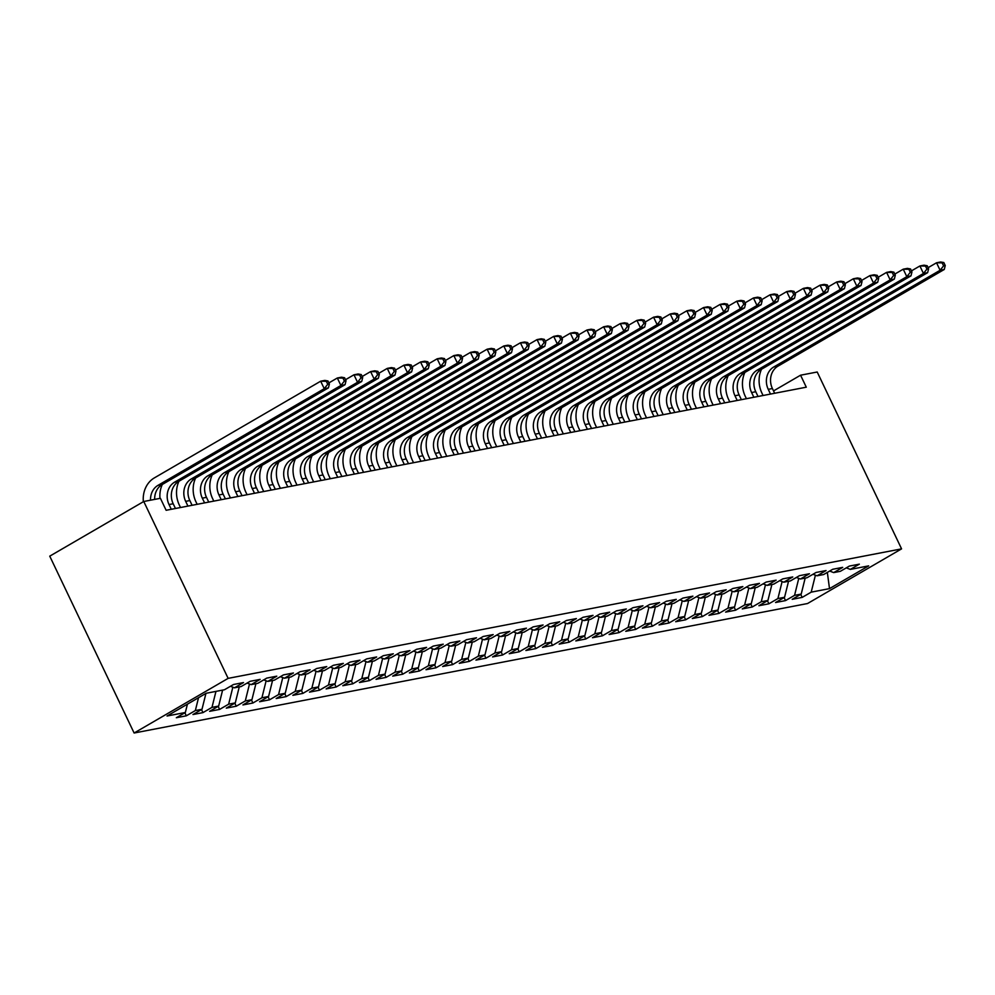 <?xml version="1.0" encoding="UTF-8"?>
<svg xmlns="http://www.w3.org/2000/svg" width="995" height="995" viewBox="0 0 995 995"><rect width="100%" height="100%" fill="white"/><g stroke="black" fill="none" stroke-linecap="round" stroke-linejoin="round"><path stroke-width="1.49" d="M134.114 733.016L807.554 603.53L901.569 548.867L228.129 678.366L134.114 733.016L49.75 556.155L143.765 501.492L228.129 678.366M827.342 572.399L829.507 588.63L868.635 565.881L850.327 569.401L859.357 564.153L849.369 566.08L840.34 571.317L833.686 572.598L842.703 567.361L832.715 569.277L823.698 574.525L817.044 575.806L826.061 570.558L816.074 572.473L807.057 577.722L800.39 579.003L809.42 573.754L799.433 575.682L790.403 580.918L783.749 582.199L792.766 576.963L782.779 578.879L773.762 584.127L767.108 585.408L776.125 580.16L766.138 582.075L757.12 587.324L750.466 588.605L759.483 583.356L749.496 585.284L740.479 590.52L733.812 591.801L742.842 586.565L732.855 588.48L723.825 593.729L717.171 595.01L726.188 589.761L716.201 591.677L707.184 596.925L700.53 598.206L709.547 592.958L699.56 594.886L690.542 600.122L683.888 601.403L692.906 596.167L682.918 598.082L673.901 603.331L667.235 604.612L676.264 599.363L666.277 601.279L657.247 606.527L650.593 607.808L659.61 602.56L649.623 604.487L640.606 609.724L633.952 611.005L642.969 605.768L632.982 607.684L623.964 612.932L617.31 614.213L626.328 608.965L616.34 610.88L607.323 616.129L600.657 617.41L609.686 612.161L599.699 614.089L590.669 619.325L584.015 620.606L593.032 615.37L583.045 617.286L574.028 622.534L567.374 623.815L576.391 618.567L566.404 620.482L557.387 625.731L550.72 627.012L559.75 621.763L549.762 623.691L540.733 628.927L534.079 630.208L543.096 624.972L533.109 626.887L524.091 632.136L517.437 633.417L526.454 628.168L516.467 630.084L507.45 635.332L500.796 636.613L509.813 631.365L499.826 633.293L490.809 638.529L484.142 639.81L493.172 634.574L483.184 636.489L474.155 641.738L467.501 643.019L476.518 637.77L466.531 639.686L457.513 644.934L450.859 646.215L459.877 640.967L449.889 642.894L440.872 648.131L434.218 649.412L443.235 644.175L433.248 646.091L424.231 651.339L417.564 652.62L426.594 647.372L416.606 649.287L407.577 654.536L400.923 655.817L409.94 650.568L399.953 652.496L390.935 657.732L384.281 659.013L393.299 653.777L383.311 655.693L374.294 660.941L367.628 662.222L376.657 656.974L366.67 658.889L357.653 664.138L350.986 665.419L360.003 660.17L350.029 662.098L340.999 667.334L334.345 668.615L343.362 663.379L333.375 665.294L324.358 670.543L317.703 671.824L326.721 666.575L316.733 668.491L307.716 673.739L301.05 675.02L310.079 669.772L300.092 671.7L291.062 676.936L284.408 678.217L293.425 672.981L283.438 674.896L274.421 680.145L267.767 681.413L276.784 676.177L266.797 678.092L257.78 683.341L251.126 684.622L260.143 679.374L250.155 681.301L241.138 686.538L234.472 687.819L243.501 682.57L233.514 684.498L224.484 689.746L206.176 693.266L167.048 716.014L185.356 712.495L176.339 717.731L186.326 715.815L195.343 710.567L201.997 709.286L192.98 714.534L202.968 712.619L211.985 707.37L218.651 706.089L209.622 711.338L219.609 709.41L228.639 704.174L235.293 702.893L226.275 708.129L236.263 706.214L245.28 700.965L251.934 699.684L242.917 704.933L252.904 703.017L261.921 697.769L268.575 696.488L259.558 701.736L269.546 699.808L278.563 694.572L285.229 693.291L276.2 698.527L286.187 696.612L295.216 691.363L301.871 690.082L292.853 695.331L302.841 693.415L311.858 688.167L318.512 686.886L309.495 692.134L319.482 690.207L328.499 684.97L335.166 683.689L326.136 688.926L336.123 687.01L345.153 681.762L351.807 680.481L342.79 685.729L352.777 683.814L361.794 678.565L368.448 677.284L359.431 682.533L369.419 680.605L378.436 675.369L385.09 674.088L376.073 679.324L386.06 677.408L395.077 672.16L401.744 670.879L392.714 676.127L402.701 674.212L411.731 668.963L418.385 667.682L409.368 672.931L419.355 671.003L428.372 665.767L435.026 664.486L426.009 669.722L435.997 667.807L445.014 662.558L451.668 661.277L442.651 666.526L452.638 664.61L461.655 659.362L468.322 658.081L459.292 663.329L469.279 661.401L478.309 656.165L484.963 654.884L475.946 660.12L485.933 658.205L494.95 652.956L501.604 651.675L492.587 656.924L502.574 655.008L511.592 649.76L518.258 648.479L509.229 653.727L519.216 651.8L528.233 646.563L534.9 645.282L525.882 650.519L535.857 648.603L544.887 643.355L551.541 642.086L542.524 647.322L552.511 645.407L561.528 640.158L568.182 638.877L559.165 644.126L569.152 642.198L578.17 636.962L584.836 635.681L575.806 640.929L585.794 639.001L594.823 633.753L601.477 632.484L592.46 637.72L602.448 635.805L611.465 630.556L618.119 629.275L609.102 634.524L619.089 632.596L628.106 627.36L634.76 626.079L625.743 631.327L635.73 629.4L644.748 624.151L651.414 622.882L642.384 628.119L652.372 626.203L661.401 620.955L668.055 619.674L659.038 624.922L669.026 622.994L678.043 617.758L684.697 616.477L675.68 621.726L685.667 619.798L694.684 614.549L701.338 613.281L692.321 618.517L702.308 616.601L711.325 611.353L717.992 610.072L708.962 615.32L718.95 613.405L727.979 608.156L734.633 606.875L725.616 612.124L735.604 610.196L744.621 604.96L751.275 603.679L742.258 608.915L752.245 607L761.262 601.751L767.929 600.47L758.899 605.719L768.886 603.803L777.903 598.555L784.57 597.274L775.553 602.522L785.528 600.594L794.557 595.358L801.211 594.077L792.194 599.313L802.181 597.398L800.726 594.351M829.507 588.63L811.199 592.149L802.181 597.398M143.765 501.492L160.406 498.296L166.128 510.286L806.286 387.192L800.565 375.202L773.538 390.911M801.211 594.077L805.179 578.083M794.557 595.358L798.774 578.381M850.327 569.401L846.297 567.859M784.57 597.274L788.537 581.279M777.903 598.555L782.12 581.577M833.686 572.598L829.656 571.055M767.929 600.47L771.896 584.488M761.262 601.751L765.478 584.786M817.044 575.806L813.014 574.264M751.275 603.679L755.242 587.684M744.621 604.96L748.837 587.983M800.39 579.003L796.361 577.461M734.633 606.875L738.601 590.881M727.979 608.156L732.196 591.179M783.749 582.199L779.719 580.657M717.992 610.072L721.96 594.09M711.325 611.353L715.542 594.388M767.108 585.408L763.078 583.866M701.338 613.281L705.318 597.286M694.684 614.549L698.9 597.585M750.466 588.605L746.437 587.062M684.697 616.477L688.664 600.482M678.043 617.758L682.259 600.781M733.812 591.801L729.783 590.259M668.055 619.674L672.023 603.691M661.401 620.955L665.605 603.99M717.171 595.01L713.141 593.468M651.414 622.882L655.382 606.888M644.748 624.151L648.964 607.186M700.53 598.206L696.5 596.664M634.76 626.079L638.74 610.084M628.106 627.36L632.322 610.383M683.888 601.403L679.859 599.861M618.119 629.275L622.086 613.293M611.465 630.556L615.681 613.592M667.235 604.612L663.205 603.069M601.477 632.484L605.445 616.49M594.823 633.753L599.027 616.788M650.593 607.808L646.563 606.266M584.836 635.681L588.804 619.686M578.17 636.962L582.386 619.985M633.952 611.005L629.922 609.462M568.182 638.877L572.15 622.895M561.528 640.158L565.745 623.181M617.31 614.213L613.281 612.671M551.541 642.086L555.508 626.091M544.887 643.355L549.103 626.39M600.657 617.41L596.627 615.868M534.9 645.282L538.867 629.288M528.233 646.563L532.449 629.586M584.015 620.606L579.986 619.064M518.258 648.479L522.226 632.497M511.592 649.76L515.808 632.783M567.374 623.815L563.344 622.273M501.604 651.675L505.572 635.693M494.95 652.956L499.167 635.992M550.72 627.012L546.69 625.469M484.963 654.884L488.931 638.889M478.309 656.165L482.513 639.188M534.079 630.208L530.049 628.666M468.322 658.081L472.289 642.098M461.655 659.362L465.871 642.384M517.437 633.417L513.408 631.875M451.668 661.277L455.648 645.295M445.014 662.558L449.23 645.593M500.796 636.613L496.766 635.071M435.026 664.486L438.994 648.491M428.372 665.767L432.589 648.79M484.142 639.81L480.112 638.268M418.385 667.682L422.353 651.7M411.731 668.963L415.935 651.986M467.501 643.019L463.471 641.464M401.744 670.879L405.711 654.897M395.077 672.16L399.293 655.195M450.859 646.215L446.83 644.673M385.09 674.088L389.07 658.093M378.436 675.369L382.652 658.391M434.218 649.412L430.188 647.869M368.448 677.284L372.416 661.302M361.794 678.565L366.011 661.588M417.564 652.62L413.534 651.066M351.807 680.481L355.775 664.498M345.153 681.762L349.357 664.797M400.923 655.817L396.893 654.275M335.166 683.689L339.133 667.695M328.499 684.97L332.716 667.993M384.281 659.013L380.252 657.471M318.512 686.886L322.479 670.904M311.858 688.167L316.074 671.19M367.628 662.222L363.598 660.668M301.871 690.082L305.838 674.1M295.216 691.363L299.433 674.399M350.986 665.419L346.956 663.876M285.229 693.291L289.197 677.296M278.563 694.572L282.779 677.595M334.345 668.615L330.315 667.073M268.575 696.488L272.555 680.493M261.921 697.769L266.138 680.791M317.703 671.824L313.674 670.269M251.934 699.684L255.902 683.702M245.28 700.965L249.496 684M301.05 675.02L297.02 673.478M235.293 702.893L239.26 686.898M228.639 704.174L232.842 687.197M284.408 678.217L280.379 676.675M218.651 706.089L222.619 690.095M211.985 707.37L215.965 691.376M267.767 681.413L263.737 679.871M201.997 709.286L205.953 693.391M195.343 710.567L198.54 697.706M251.126 684.622L247.096 683.08M185.356 712.495L187.421 704.161M234.472 687.819L230.442 686.276M901.569 548.867L817.206 372.006L800.565 375.202M811.199 592.149L815.415 575.185M186.326 715.815L184.871 712.768M202.968 712.619L201.512 709.572M219.609 709.41L218.166 706.375M236.263 706.214L234.808 703.166M252.904 703.017L251.449 699.97M269.546 699.808L268.09 696.774M286.187 696.612L284.744 693.565M302.841 693.415L301.385 690.368M319.482 690.207L318.027 687.172M336.123 687.01L334.681 683.963M352.777 683.814L351.322 680.767M369.419 680.605L367.963 677.57M386.06 677.408L384.605 674.361M402.701 674.212L401.259 671.165M419.355 671.003L417.9 667.968M435.997 667.807L434.541 664.76M452.638 664.61L451.183 661.563M469.279 661.401L467.837 658.367M485.933 658.205L484.478 655.158M502.574 655.008L501.119 651.961M519.216 651.8L517.773 648.765M535.857 648.603L534.414 645.556M552.511 645.407L551.056 642.36M569.152 642.198L567.697 639.163M585.794 639.001L584.351 635.967M602.448 635.805L600.992 632.758M619.089 632.596L617.634 629.561M635.73 629.4L634.275 626.365M652.372 626.203L650.929 623.156M669.026 622.994L667.57 619.96M685.667 619.798L684.212 616.763M702.308 616.601L700.853 613.554M718.95 613.405L717.507 610.358M735.604 610.196L734.148 607.161M752.245 607L750.79 603.953M768.886 603.803L767.443 600.756M785.528 600.594L784.085 597.56M150.531 500.187A16.791 14.49 79.1 0 1 157.944 485.386L324.246 388.697L320.676 381.197L154.374 477.886A25.186 21.741 -100.9 0 0 143.355 501.729M154.685 499.39A16.791 14.49 79.1 0 1 162.11 484.577L328.412 387.888L324.246 388.697L327.728 384.281L329.395 383.958L327.964 380.961L326.298 381.284L327.728 384.281M326.298 381.284L320.676 381.197L324.843 380.401L327.964 380.961M328.412 387.888L329.395 383.958M175.456 508.495L173.192 503.756A16.791 14.49 79.1 0 1 178.752 481.381L345.054 384.692L340.899 385.488L337.317 378L328.885 382.901M171.289 509.291L169.038 504.552A16.791 14.49 79.1 0 1 174.585 482.177L340.899 385.488L344.369 381.085L346.036 380.762L344.606 377.764L342.952 378.088L344.369 381.085M342.952 378.088L337.317 378L341.484 377.192L344.606 377.764M162.309 484.465A25.186 21.741 -100.9 0 0 159.984 498.371M345.054 384.692L346.036 380.762M192.097 505.286L189.834 500.56A16.791 14.49 79.1 0 1 195.393 478.185L361.707 381.495L357.541 382.291L353.971 374.792L345.539 379.704M187.931 506.094L185.679 501.356A16.791 14.49 79.1 0 1 191.239 478.981L357.541 382.291L361.023 377.876L362.69 377.565L361.26 374.568L359.593 374.879L361.023 377.876M178.951 481.257A25.186 21.741 -100.9 0 0 179.324 505.05L180.505 507.525M359.593 374.879L353.971 374.792L358.125 373.996L361.26 374.568M361.707 381.495L362.69 377.565M208.739 502.089L206.487 497.351A16.791 14.49 79.1 0 1 212.034 474.976L378.349 378.287L374.182 379.095L370.613 371.595L362.18 376.496M204.584 502.885L202.321 498.159A16.791 14.49 79.1 0 1 207.88 475.784L374.182 379.095L377.665 374.68L379.331 374.356L377.901 371.359L376.234 371.682L377.665 374.68M195.605 478.06A25.186 21.741 -100.9 0 0 195.965 501.841L197.147 504.316M376.234 371.682L370.613 371.595L374.767 370.799L377.901 371.359M378.349 378.287L379.331 374.356M225.392 498.893L223.129 494.154A16.791 14.49 79.1 0 1 228.688 471.779L394.99 375.09L390.836 375.886L387.254 368.399L378.821 373.299M221.226 499.689L218.962 494.95A16.791 14.49 79.1 0 1 224.522 472.575L390.836 375.886L394.306 371.483L395.973 371.16L394.542 368.162L392.876 368.486L394.306 371.483M212.246 474.864A25.186 21.741 -100.9 0 0 212.619 498.644L213.788 501.119M392.876 368.486L387.254 368.399L391.421 367.59L394.542 368.162M394.99 375.09L395.973 371.16M242.034 495.684L239.77 490.958A16.791 14.49 79.1 0 1 245.33 468.583L411.631 371.894L407.477 372.69L403.895 365.19L395.463 370.103M237.867 496.493L235.616 491.754A16.791 14.49 79.1 0 1 241.163 469.379L407.477 372.69L410.96 368.274L412.614 367.963L411.184 364.966L409.53 365.277L410.96 368.274M228.887 471.655A25.186 21.741 -100.9 0 0 229.26 495.448L230.442 497.923M409.53 365.277L403.895 365.19L408.062 364.394L411.184 364.966M411.631 371.894L412.614 367.963M258.675 492.488L256.411 487.749A16.791 14.49 79.1 0 1 261.971 465.374L428.285 368.685L424.119 369.493L420.549 361.993L412.117 366.894M254.521 493.284L252.257 488.557A16.791 14.49 79.1 0 1 257.817 466.182L424.119 369.493L427.601 365.078L429.268 364.755L427.838 361.757L426.171 362.08L427.601 365.078M245.541 468.458A25.186 21.741 -100.9 0 0 245.902 492.251L247.083 494.714M426.171 362.08L420.549 361.993L424.703 361.197L427.838 361.757M428.285 368.685L429.268 364.755M275.317 489.291L273.065 484.553A16.791 14.49 79.1 0 1 278.612 462.178L444.927 365.488L440.76 366.284L437.191 358.797L428.758 363.697M271.162 490.087L268.899 485.349A16.791 14.49 79.1 0 1 274.458 462.974L440.76 366.284L444.243 361.881L445.909 361.558L444.479 358.561L442.812 358.884L444.243 361.881M262.183 465.262A25.186 21.741 -100.9 0 0 262.543 489.042L263.725 491.518M442.812 358.884L437.191 358.797L441.357 357.989L444.479 358.561M444.927 365.488L445.909 361.558M291.97 486.082L289.707 481.356A16.791 14.49 79.1 0 1 295.266 458.981L461.568 362.292L457.414 363.088L453.832 355.588L445.399 360.501M287.804 486.891L285.54 482.152A16.791 14.49 79.1 0 1 291.1 459.777L457.414 363.088L460.884 358.673L462.551 358.362L461.12 355.364L459.454 355.675L460.884 358.673M278.824 462.053A25.186 21.741 -100.9 0 0 279.197 485.846L280.379 488.321M459.454 355.675L453.832 355.588L457.998 354.792L461.12 355.364M461.568 362.292L462.551 358.362M308.612 482.886L306.348 478.147A16.791 14.49 79.1 0 1 311.908 455.772L478.209 359.083L474.055 359.892L470.473 352.392L462.041 357.292M304.445 483.682L302.194 478.956A16.791 14.49 79.1 0 1 307.741 456.581L474.055 359.892L477.538 355.476L479.192 355.153L477.774 352.155L476.107 352.479L477.538 355.476M295.465 458.857A25.186 21.741 -100.9 0 0 295.838 482.65L297.02 485.112M476.107 352.479L470.473 352.392L474.64 351.596L477.774 352.155M478.209 359.083L479.192 355.153M325.253 479.689L323.002 474.951A16.791 14.49 79.1 0 1 328.549 452.576L494.863 355.887L490.697 356.683L487.127 349.195L478.694 354.096M321.099 480.485L318.835 475.747A16.791 14.49 79.1 0 1 324.395 453.372L490.697 356.683L494.179 352.28L495.846 351.956L494.415 348.959L492.749 349.282L494.179 352.28M312.119 455.66A25.186 21.741 -100.9 0 0 312.48 479.441L313.661 481.916M492.749 349.282L487.127 349.195L491.281 348.387L494.415 348.959M494.863 355.887L495.846 351.956M341.894 476.481L339.643 471.754A16.791 14.49 79.1 0 1 345.203 449.379L511.505 352.69L507.338 353.486L503.769 345.986L495.336 350.899M337.74 477.289L335.477 472.55A16.791 14.49 79.1 0 1 341.036 450.175L507.338 353.486L510.821 349.071L512.487 348.76L511.057 345.762L509.39 346.073L510.821 349.071M328.76 452.451A25.186 21.741 -100.9 0 0 329.134 476.244L330.303 478.719M509.39 346.073L503.769 345.986L507.935 345.19L511.057 345.762M511.505 352.69L512.487 348.76M358.548 473.284L356.285 468.546A16.791 14.49 79.1 0 1 361.844 446.17L528.146 349.481L523.992 350.29L520.41 342.79L511.977 347.69M354.382 474.08L352.13 469.354A16.791 14.49 79.1 0 1 357.678 446.979L523.992 350.29L527.462 345.874L529.129 345.551L527.698 342.554L526.032 342.877L527.462 345.874M345.402 449.255A25.186 21.741 -100.9 0 0 345.775 473.048L346.956 475.51M526.032 342.877L520.41 342.79L524.576 341.994L527.698 342.554M528.146 349.481L529.129 345.551M375.19 470.088L372.926 465.349A16.791 14.49 79.1 0 1 378.486 442.974L544.8 346.285L540.633 347.081L537.064 339.594L528.631 344.494M371.023 470.884L368.772 466.145A16.791 14.49 79.1 0 1 374.319 443.77L540.633 347.081L544.116 342.678L545.782 342.355L544.352 339.357L542.685 339.681L544.116 342.678M362.043 446.058A25.186 21.741 -100.9 0 0 362.416 469.839L363.598 472.314M542.685 339.681L537.064 339.594L541.218 338.785L544.352 339.357M544.8 346.285L545.782 342.355M391.831 466.879L389.58 462.153A16.791 14.49 79.1 0 1 395.127 439.778L561.441 343.088L557.275 343.884L553.705 336.385L545.272 341.297M387.677 467.687L385.413 462.949A16.791 14.49 79.1 0 1 390.973 440.574L557.275 343.884L560.757 339.469L562.424 339.158L560.993 336.161L559.327 336.472L560.757 339.469M378.697 442.85A25.186 21.741 -100.9 0 0 379.058 466.643L380.239 469.118M559.327 336.472L553.705 336.385L557.859 335.589L560.993 336.161M561.441 343.088L562.424 339.158M408.485 463.682L406.221 458.944A16.791 14.49 79.1 0 1 411.781 436.569L578.083 339.88L573.928 340.688L570.346 333.188L561.914 338.089M404.318 464.478L402.055 459.752A16.791 14.49 79.1 0 1 407.614 437.377L573.928 340.688L577.399 336.273L579.065 335.949L577.635 332.952L575.968 333.275L577.399 336.273M395.338 439.653A25.186 21.741 -100.9 0 0 395.712 463.446L396.881 465.909M575.968 333.275L570.346 333.188L574.513 332.392L577.635 332.952M578.083 339.88L579.065 335.949M425.126 460.486L422.863 455.747A16.791 14.49 79.1 0 1 428.422 433.372L594.724 336.683L590.57 337.479L586.988 329.992L578.555 334.892M420.96 461.282L418.708 456.543A16.791 14.49 79.1 0 1 424.256 434.168L590.57 337.479L594.052 333.076L595.706 332.753L594.276 329.755L592.622 330.079L594.052 333.076M411.98 436.457A25.186 21.741 -100.9 0 0 412.353 460.237L413.534 462.712M592.622 330.079L586.988 329.992L591.154 329.183L594.276 329.755M594.724 336.683L595.706 332.753M441.768 457.277L439.504 452.551A16.791 14.49 79.1 0 1 445.063 430.176L611.378 333.487L607.211 334.283L603.642 326.783L595.209 331.696M437.613 458.086L435.35 453.347A16.791 14.49 79.1 0 1 440.909 430.972L607.211 334.283L610.694 329.867L612.36 329.556L610.93 326.559L609.263 326.87L610.694 329.867M428.621 433.248A25.186 21.741 -100.9 0 0 428.994 457.041L430.176 459.516M609.263 326.87L603.642 326.783L607.796 325.987L610.93 326.559M611.378 333.487L612.36 329.556M458.409 454.081L456.158 449.342A16.791 14.49 79.1 0 1 461.705 426.967L628.019 330.278L623.853 331.086L620.283 323.586L611.85 328.487M454.255 454.877L451.991 450.15A16.791 14.49 79.1 0 1 457.551 427.775L623.853 331.086L627.335 326.671L629.002 326.348L627.571 323.35L625.905 323.673L627.335 326.671M445.275 430.051A25.186 21.741 -100.9 0 0 445.636 453.844L446.817 456.307M625.905 323.673L620.283 323.586L624.437 322.79L627.571 323.35M628.019 330.278L629.002 326.348M475.063 450.884L472.799 446.146A16.791 14.49 79.1 0 1 478.359 423.771L644.661 327.081L640.506 327.877L636.924 320.39L628.492 325.29M470.896 451.68L468.633 446.942A16.791 14.49 79.1 0 1 474.192 424.566L640.506 327.877L643.976 323.474L645.643 323.151L644.213 320.154L642.546 320.477L643.976 323.474M461.916 426.855A25.186 21.741 -100.9 0 0 462.289 450.635L463.459 453.111M642.546 320.477L636.924 320.39L641.091 319.582L644.213 320.154M644.661 327.081L645.643 323.151M491.704 447.675L489.44 442.949A16.791 14.49 79.1 0 1 495 420.574L661.302 323.885L657.148 324.681L653.566 317.181L645.133 322.094M487.538 448.484L485.286 443.745A16.791 14.49 79.1 0 1 490.833 421.37L657.148 324.681L660.63 320.278L662.284 319.955L660.854 316.957L659.2 317.268L660.63 320.278M478.558 423.646A25.186 21.741 -100.9 0 0 478.931 447.439L480.112 449.914M659.2 317.268L653.566 317.181L657.732 316.385L660.854 316.957M661.302 323.885L662.284 319.955M508.346 444.479L506.094 439.74A16.791 14.49 79.1 0 1 511.641 417.365L677.956 320.676L673.789 321.485L670.22 313.985L661.787 318.885M504.191 445.275L501.928 440.549A16.791 14.49 79.1 0 1 507.487 418.174L673.789 321.485L677.272 317.069L678.938 316.746L677.508 313.748L675.841 314.072L677.272 317.069M495.212 420.45A25.186 21.741 -100.9 0 0 495.572 444.243L496.754 446.705M675.841 314.072L670.22 313.985L674.374 313.189L677.508 313.748M677.956 320.676L678.938 316.746M524.987 441.282L522.736 436.544A16.791 14.49 79.1 0 1 528.283 414.169L694.597 317.48L690.43 318.276L686.861 310.788L678.428 315.689M520.833 442.078L518.569 437.34A16.791 14.49 79.1 0 1 524.129 414.965L690.43 318.276L693.913 313.873L695.58 313.549L694.149 310.552L692.483 310.875L693.913 313.873M511.853 417.253A25.186 21.741 -100.9 0 0 512.214 441.034L513.395 443.509M692.483 310.875L686.861 310.788L691.028 309.98L694.149 310.552M694.597 317.48L695.58 313.549M541.641 438.074L539.377 433.347A16.791 14.49 79.1 0 1 544.937 410.972L711.238 314.283L707.084 315.079L703.502 307.579L695.07 312.492M537.474 438.882L535.21 434.143A16.791 14.49 79.1 0 1 540.77 411.768L707.084 315.079L710.554 310.676L712.221 310.353L710.791 307.356L709.124 307.666L710.554 310.676M528.494 414.044A25.186 21.741 -100.9 0 0 528.867 437.837L530.049 440.312M709.124 307.666L703.502 307.579L707.669 306.783L710.791 307.356M711.238 314.283L712.221 310.353M558.282 434.877L556.018 430.138A16.791 14.49 79.1 0 1 561.578 407.763L727.892 311.074L723.726 311.883L720.156 304.383L711.711 309.283M554.115 435.673L551.864 430.947A16.791 14.49 79.1 0 1 557.411 408.572L723.726 311.883L727.208 307.467L728.875 307.144L727.444 304.147L725.778 304.47L727.208 307.467M545.136 410.848A25.186 21.741 -100.9 0 0 545.509 434.641L546.69 437.103M725.778 304.47L720.156 304.383L724.31 303.587L727.444 304.147M727.892 311.074L728.875 307.144M574.923 431.681L572.672 426.942A16.791 14.49 79.1 0 1 578.219 404.567L744.534 307.878L740.367 308.674L736.797 301.186L728.365 306.087M570.769 432.477L568.506 427.738A16.791 14.49 79.1 0 1 574.065 405.363L740.367 308.674L743.85 304.271L745.516 303.948L744.086 300.95L742.419 301.274L743.85 304.271M561.789 407.651A25.186 21.741 -100.9 0 0 562.15 431.432L563.332 433.907M742.419 301.274L736.797 301.186L740.952 300.378L744.086 300.95M744.534 307.878L745.516 303.948M591.565 428.472L589.314 423.746A16.791 14.49 79.1 0 1 594.873 401.371L761.175 304.681L757.008 305.477L753.439 297.978L745.006 302.89M587.411 429.28L585.147 424.542A16.791 14.49 79.1 0 1 590.707 402.167L757.008 305.477L760.491 301.075L762.158 300.751L760.727 297.754L759.061 298.077L760.491 301.075M578.431 404.443A25.186 21.741 -100.9 0 0 578.804 428.236L579.973 430.711M759.061 298.077L753.439 297.978L757.605 297.182L760.727 297.754M761.175 304.681L762.158 300.751M608.219 425.275L605.955 420.537A16.791 14.49 79.1 0 1 611.515 398.162L777.816 301.473L773.662 302.281L770.08 294.781L761.648 299.682M604.052 426.071L601.801 421.345A16.791 14.49 79.1 0 1 607.348 398.97L773.662 302.281L777.132 297.866L778.799 297.542L777.369 294.545L775.714 294.868L777.132 297.866M595.072 401.246A25.186 21.741 -100.9 0 0 595.445 425.039L596.627 427.502M775.714 294.868L770.08 294.781L774.247 293.985L777.369 294.545M777.816 301.473L778.799 297.542M624.86 422.079L622.596 417.34A16.791 14.49 79.1 0 1 628.156 394.965L794.47 298.276L790.304 299.072L786.734 291.585L778.301 296.485M620.693 422.875L618.442 418.136A16.791 14.49 79.1 0 1 624.002 395.761L790.304 299.072L793.786 294.669L795.453 294.346L794.022 291.348L792.356 291.672L793.786 294.669M611.714 398.05A25.186 21.741 -100.9 0 0 612.087 421.83L613.268 424.305M792.356 291.672L786.734 291.585L790.888 290.776L794.022 291.348M794.47 298.276L795.453 294.346M641.501 418.87L639.25 414.144A16.791 14.49 79.1 0 1 644.797 391.769L811.112 295.08L806.945 295.876L803.375 288.376L794.943 293.289M637.347 419.679L635.084 414.94A16.791 14.49 79.1 0 1 640.643 392.565L806.945 295.876L810.428 291.473L812.094 291.149L810.664 288.152L808.997 288.475L810.428 291.473M628.367 394.841A25.186 21.741 -100.9 0 0 628.728 418.634L629.91 421.109M808.997 288.475L803.375 288.376L807.53 287.58L810.664 288.152M811.112 295.08L812.094 291.149M658.155 415.674L655.892 410.935A16.791 14.49 79.1 0 1 661.451 388.56L827.753 291.871L823.599 292.679L820.017 285.179L811.584 290.08M653.989 416.47L651.725 411.743A16.791 14.49 79.1 0 1 657.285 389.368L823.599 292.679L827.069 288.264L828.736 287.941L827.305 284.943L825.639 285.267L827.069 288.264M645.009 391.644A25.186 21.741 -100.9 0 0 645.382 415.437L646.551 417.9M825.639 285.267L820.017 285.179L824.183 284.383L827.305 284.943M827.753 291.871L828.736 287.941M674.797 412.477L672.533 407.739A16.791 14.49 79.1 0 1 678.092 385.363L844.394 288.674L840.24 289.47L836.658 281.983L828.226 286.883M670.63 413.273L668.379 408.535A16.791 14.49 79.1 0 1 673.926 386.159L840.24 289.47L843.723 285.067L845.377 284.744L843.947 281.747L842.292 282.07L843.723 285.067M661.65 388.448A25.186 21.741 -100.9 0 0 662.023 412.228L663.205 414.704M842.292 282.07L836.658 281.983L840.825 281.175L843.947 281.747M844.394 288.674L845.377 284.744M691.438 409.281L689.174 404.542A16.791 14.49 79.1 0 1 694.734 382.167L861.048 285.478L856.882 286.274L853.312 278.774L844.879 283.687M687.284 410.077L685.02 405.338A16.791 14.49 79.1 0 1 690.58 382.963L856.882 286.274L860.364 281.871L862.031 281.548L860.6 278.55L858.934 278.874L860.364 281.871M678.304 385.239A25.186 21.741 -100.9 0 0 678.665 409.032L679.846 411.507M858.934 278.874L853.312 278.774L857.466 277.978L860.6 278.55M861.048 285.478L862.031 281.548M708.079 406.072L705.828 401.333A16.791 14.49 79.1 0 1 711.375 378.958L877.689 282.269L873.523 283.077L869.953 275.578L861.521 280.478M703.925 406.88L701.662 402.142A16.791 14.49 79.1 0 1 707.221 379.767L873.523 283.077L877.005 278.662L878.672 278.351L877.242 275.341L875.575 275.665L877.005 278.662M694.945 382.043A25.186 21.741 -100.9 0 0 695.306 405.836L696.488 408.298M875.575 275.665L869.953 275.578L874.12 274.782L877.242 275.341M877.689 282.269L878.672 278.351M724.733 402.875L722.469 398.137A16.791 14.49 79.1 0 1 728.029 375.762L894.331 279.073L890.177 279.869L886.595 272.381L878.162 277.282M720.567 403.671L718.303 398.933A16.791 14.49 79.1 0 1 723.862 376.558L890.177 279.869L893.647 275.466L895.313 275.142L893.883 272.145L892.216 272.468L893.647 275.466M711.587 378.846A25.186 21.741 -100.9 0 0 711.96 402.627L713.129 405.102M892.216 272.468L886.595 272.381L890.761 271.573L893.883 272.145M894.331 279.073L895.313 275.142M741.375 399.679L739.111 394.94A16.791 14.49 79.1 0 1 744.67 372.565L910.972 275.876L906.818 276.672L903.236 269.185L894.803 274.085M737.208 400.475L734.957 395.736A16.791 14.49 79.1 0 1 740.504 373.361L906.818 276.672L910.301 272.269L911.955 271.946L910.524 268.948L908.87 269.272L910.301 272.269M728.228 375.637A25.186 21.741 -100.9 0 0 728.601 399.43L729.783 401.905M908.87 269.272L903.236 269.185L907.403 268.376L910.524 268.948M910.972 275.876L911.955 271.946M758.016 396.47L755.765 391.731A16.791 14.49 79.1 0 1 761.312 369.356L927.626 272.667L923.459 273.476L919.89 265.976L911.457 270.876M753.862 397.279L751.598 392.54A16.791 14.49 79.1 0 1 757.158 370.165L923.459 273.476L926.942 269.06L928.609 268.75L927.178 265.752L925.512 266.063L926.942 269.06M744.882 372.441A25.186 21.741 -100.9 0 0 745.243 396.234L746.424 398.696M925.512 266.063L919.89 265.976L924.044 265.18L927.178 265.752M927.626 272.667L928.609 268.75M774.657 393.274L772.406 388.535A16.791 14.49 79.1 0 1 777.966 366.16L944.267 269.471L940.101 270.267L936.531 262.779L928.099 267.68M770.503 394.07L768.239 389.331A16.791 14.49 79.1 0 1 773.799 366.956L940.101 270.267L943.583 265.864L945.25 265.541L943.82 262.543L942.153 262.867L943.583 265.864M761.523 369.244A25.186 21.741 -100.9 0 0 761.896 393.025L763.065 395.5M942.153 262.867L936.531 262.779L940.698 261.983L943.82 262.543M944.267 269.471L945.25 265.541M157.944 485.386L162.11 484.577M169.038 504.552L173.192 503.756M174.585 482.177L178.752 481.381M185.679 501.356L189.834 500.56M191.239 478.981L195.393 478.185M202.321 498.159L206.487 497.351M207.88 475.784L212.034 474.976M218.962 494.95L223.129 494.154M224.522 472.575L228.688 471.779M235.616 491.754L239.77 490.958M241.163 469.379L245.33 468.583M252.257 488.557L256.411 487.749M257.817 466.182L261.971 465.374M268.899 485.349L273.065 484.553M274.458 462.974L278.612 462.178M285.54 482.152L289.707 481.356M291.1 459.777L295.266 458.981M302.194 478.956L306.348 478.147M307.741 456.581L311.908 455.772M318.835 475.747L323.002 474.951M324.395 453.372L328.549 452.576M335.477 472.55L339.643 471.754M341.036 450.175L345.203 449.379M352.13 469.354L356.285 468.546M357.678 446.979L361.844 446.17M368.772 466.145L372.926 465.349M374.319 443.77L378.486 442.974M385.413 462.949L389.58 462.153M390.973 440.574L395.127 439.778M402.055 459.752L406.221 458.944M407.614 437.377L411.781 436.569M418.708 456.543L422.863 455.747M424.256 434.168L428.422 433.372M435.35 453.347L439.504 452.551M440.909 430.972L445.063 430.176M451.991 450.15L456.158 449.342M457.551 427.775L461.705 426.967M468.633 446.942L472.799 446.146M474.192 424.566L478.359 423.771M485.286 443.745L489.44 442.949M490.833 421.37L495 420.574M501.928 440.549L506.094 439.74M507.487 418.174L511.641 417.365M518.569 437.34L522.736 436.544M524.129 414.965L528.283 414.169M535.21 434.143L539.377 433.347M540.77 411.768L544.937 410.972M551.864 430.947L556.018 430.138M557.411 408.572L561.578 407.763M568.506 427.738L572.672 426.942M574.065 405.363L578.219 404.567M585.147 424.542L589.314 423.746M590.707 402.167L594.873 401.371M601.801 421.345L605.955 420.537M607.348 398.97L611.515 398.162M618.442 418.136L622.596 417.34M624.002 395.761L628.156 394.965M635.084 414.94L639.25 414.144M640.643 392.565L644.797 391.769M651.725 411.743L655.892 410.935M657.285 389.368L661.451 388.56M668.379 408.535L672.533 407.739M673.926 386.159L678.092 385.363M685.02 405.338L689.174 404.542M690.58 382.963L694.734 382.167M701.662 402.142L705.828 401.333M707.221 379.767L711.375 378.958M718.303 398.933L722.469 398.137M723.862 376.558L728.029 375.762M734.957 395.736L739.111 394.94M740.504 373.361L744.67 372.565M751.598 392.54L755.765 391.731M757.158 370.165L761.312 369.356M768.239 389.331L772.406 388.535M773.799 366.956L777.966 366.16"/></g></svg>
